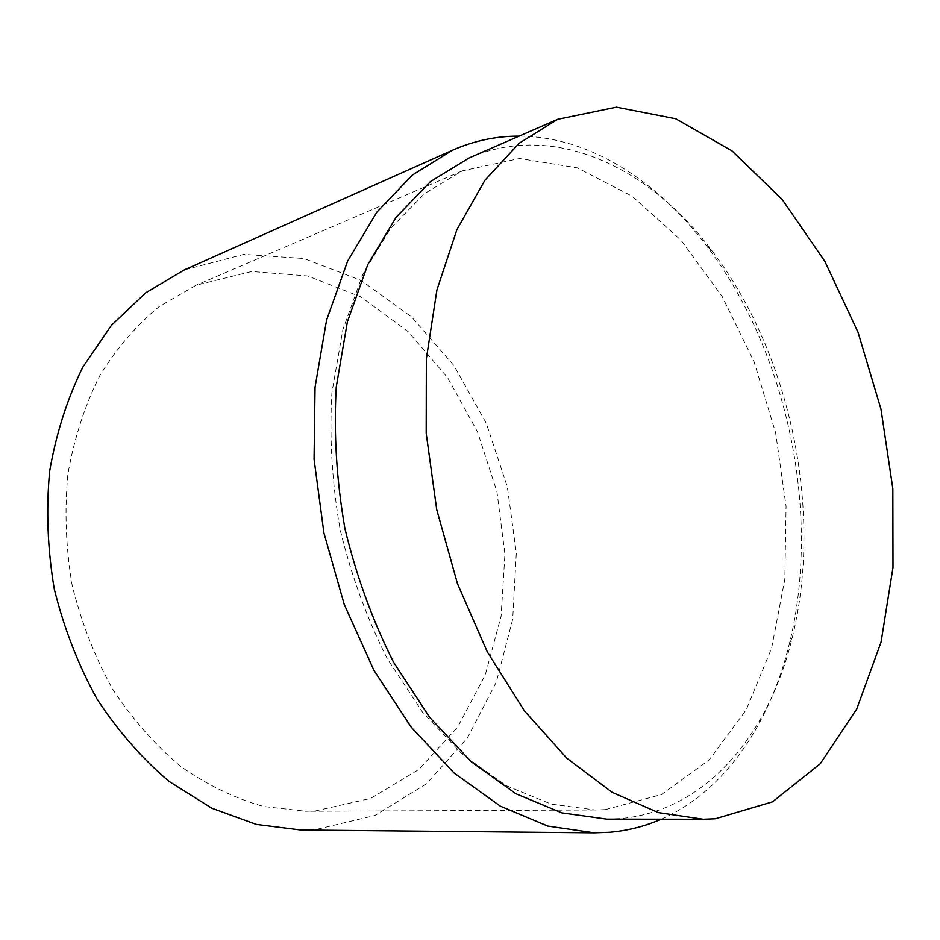 <?xml version="1.0" encoding="UTF-8"?>
<svg xmlns="http://www.w3.org/2000/svg" width="940" height="940" viewBox="0 0 940 940"><rect width="100%" height="100%" fill="white"/><g stroke="black" fill="none" stroke-linecap="round" stroke-linejoin="round"><path stroke-width="0.7" stroke-dasharray="4.7 3.53" d="M300.859 830.02L315.746 829.573L375.06 815.462L426.407 783.819L467.309 738.111L496.308 682.064L512.699 619.26L516.295 553.096L507.33 486.755L486.297 423.294L454.044 365.719L411.708 317.038L360.937 280.32L303.973 258.524L243.824 254.376L184.346 269.886M315.382 810.95L370.795 798.377L419.005 769.378L457.651 727.09L485.275 674.897L501.102 616.158L504.933 554.071L496.919 491.667L477.532 431.895L447.569 377.598L408.136 331.62L360.807 296.84L307.721 275.972L251.673 271.495L196.213 285.184L159.471 306.358C136.594 325.076 116.642 348.27 99.617 375.918C84.706 405.81 74.131 438.581 67.88 474.23C64.402 510.902 65.835 547.961 72.169 585.409C81.287 622.268 94.752 656.825 112.577 689.067C132.517 719.264 155.288 745.103 180.868 766.57C207.517 785.135 235.059 798.448 263.505 806.485L305.641 811.267L315.382 810.95M606.782 819.128L618.873 818.681C705.482 811.995 769.061 734.539 792.314 637.426C823.405 511.125 790.716 353.957 711.827 250.534C649.093 166.956 553.989 121.06 469.236 157.885M661.196 819.187C725.104 791.139 769.872 723.73 789.341 643.923C821.419 513.687 787.873 352.406 706.516 245.751C656.837 180.327 588.91 136.371 519.103 136.124M605.243 809.634L661.537 794.523L709.218 759.896L746.254 709.77L771.599 648.236L784.841 579.205L786.063 506.249L775.618 432.729L754.08 361.771L722.202 296.546L681.065 240.241L632.115 196.201L577.348 167.861L519.538 158.496L462.257 170.868L424.316 193.758L390.594 228.397L362.887 274.151L342.865 329.611L331.902 392.65C329.305 437.57 332.055 483.242 340.139 529.667C351.243 575.456 366.929 618.438 387.221 658.599L422.413 712.027L462.891 754.914L506.543 785.817L551.275 804.147L595.208 809.998L605.243 809.634M462.257 170.868L196.213 285.184M595.208 809.998L305.641 811.267M711.827 250.534L706.516 245.751M792.314 637.426L789.341 643.923"/><path stroke-width="1.41" d="M715.281 818.764L772.492 801.855L820.256 763.75L856.716 709.03L881.039 642.196L893 567.455L892.836 488.612L880.968 409.123L858.044 332.267L824.827 261.308L782.327 199.633L731.99 150.858L675.766 118.769L616.428 107.16L557.667 119.31L519.08 143.327L484.864 180.316L456.887 229.677L436.9 289.978L426.349 358.892L426.196 433.328L436.712 509.574L457.474 583.693L487.296 651.89L524.449 710.887L566.832 758.216L612.163 792.326L658.294 812.607L703.249 819.245L715.281 818.764M519.103 136.124C496.32 136.03 474.042 140.753 452.281 150.306L184.346 269.886L145.747 292.775L111.367 325.393L82.896 366.988C67.257 398.736 56.177 433.516 49.644 471.316C46.025 510.173 47.576 549.442 54.297 589.121C63.955 628.19 78.196 664.815 97.008 699.019C118.064 731.073 142.105 758.545 169.106 781.434L211.805 808.224L256.338 824.415L300.859 830.02L594.256 832.84L609.614 832.276C627.744 830.69 644.934 826.319 661.196 819.187M557.667 119.31L469.236 157.885L430.485 181.561L396.057 217.351L367.775 264.598L347.365 321.891L336.238 387.022C333.653 433.446 336.555 480.669 344.933 528.668C356.389 576.032 372.569 620.482 393.437 662.03L429.615 717.326L471.187 761.717L515.954 793.771L561.803 812.865L606.782 819.128L703.249 819.245M452.281 150.306L412.331 175.075L376.822 212.193L347.647 261.026L326.568 320.117L315.041 387.221L314.066 459.355L323.936 533.039L344.263 604.538L373.932 670.302L411.25 727.243L454.149 773.033L500.374 806.168L547.738 826.06L594.256 832.84"/></g></svg>
